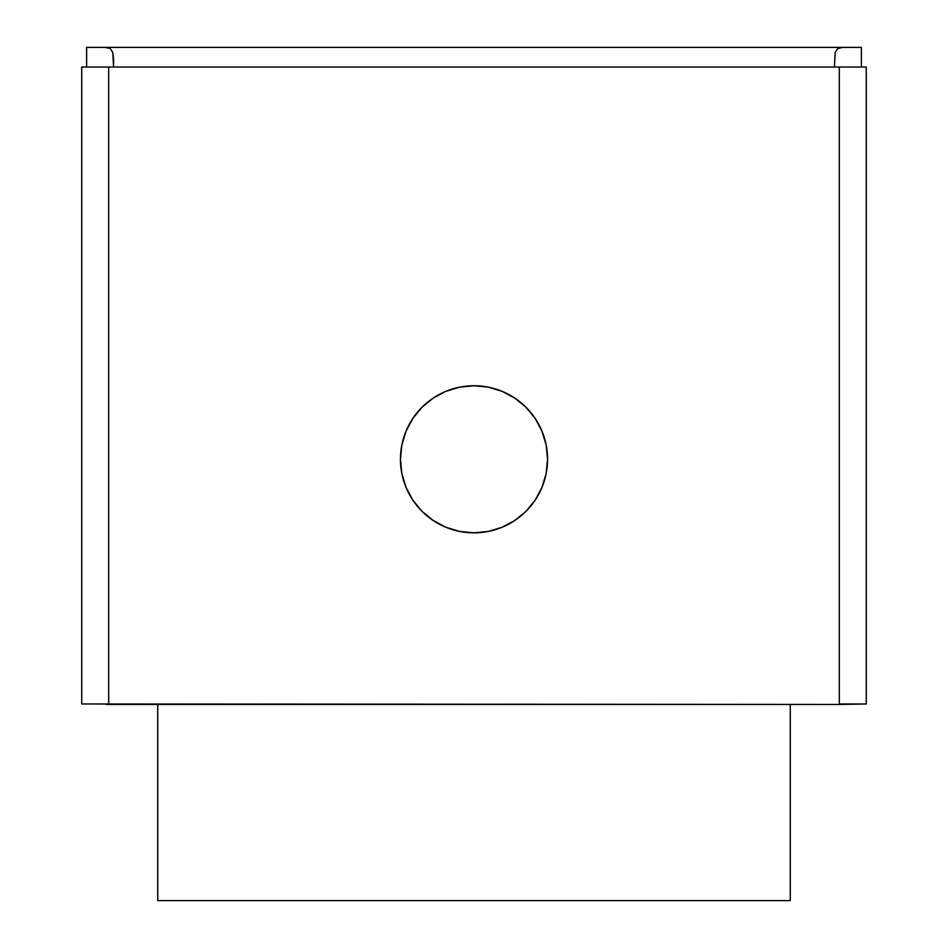 <?xml version="1.0" encoding="UTF-8"?>
<svg xmlns="http://www.w3.org/2000/svg" width="948" height="948" viewBox="0 0 948 948"><rect width="100%" height="100%" fill="white"/><g stroke="black" fill="none" stroke-linecap="round" stroke-linejoin="round"><path stroke-width="1.42" d="M541.948 487.438L535.158 500.153L541.948 487.438L546.143 473.644L547.553 459.294A73.553 73.553 0 0 1 474 532.847A73.553 73.553 0 0 1 400.447 459.294L401.857 473.644L406.052 487.438L412.842 500.153L406.052 487.438M157.724 704.459L157.724 900.6L790.277 900.6L790.277 704.459L790.277 900.6L157.724 900.6L157.724 704.459M96.589 47.4L86.623 47.4L86.623 67.012L86.623 47.4L842.867 47.4L837.854 48.478L835.212 52.389L834.406 67.012L866.271 67.012L866.271 703.973L839.312 704.459L839.312 67.012L108.688 67.012L834.406 67.012L835.212 52.389L837.854 48.478L842.867 47.4L861.376 47.4L861.376 67.012L861.376 47.4L851.411 47.4M81.729 67.012L108.688 67.012L108.688 704.459L841.753 704.459L81.729 703.973L108.688 703.973L108.688 67.012L81.729 67.012L81.729 703.973L81.729 67.012M106.247 704.459L108.688 704.459L106.247 704.459M406.052 431.139L412.842 418.424L406.052 431.139L401.857 444.944L400.447 459.294A73.553 73.553 0 0 1 474 385.741A73.553 73.553 0 0 1 547.553 459.294L546.143 444.944L541.948 431.139L535.158 418.424L541.948 431.139M459.65 387.151L474 385.741L488.35 387.151L474 385.741L459.65 387.151L445.856 391.334L433.141 398.136L421.99 407.284L412.842 418.424M535.158 418.424L526.01 407.284L514.859 398.136L524.078 405.412M512.832 521.755L505.616 525.702M412.842 500.153L421.99 511.304L433.141 520.44L445.856 527.242L459.65 531.425L474 532.847L488.35 531.425L474 532.847L464.401 532.219M442.384 525.702L433.153 520.464M839.312 703.973L866.271 703.973L866.271 67.012L839.312 67.012L839.312 703.973M514.859 398.136L502.144 391.334L488.35 387.151M488.35 531.425L502.144 527.242L514.859 520.44L526.01 511.304L535.158 500.153M113.547 58.989L113.594 67.012L112.8 52.413L113.547 58.989M110.158 48.49L112.8 52.413L110.158 48.49L105.133 47.4L110.158 48.49M842.867 47.4L105.133 47.4"/></g></svg>
